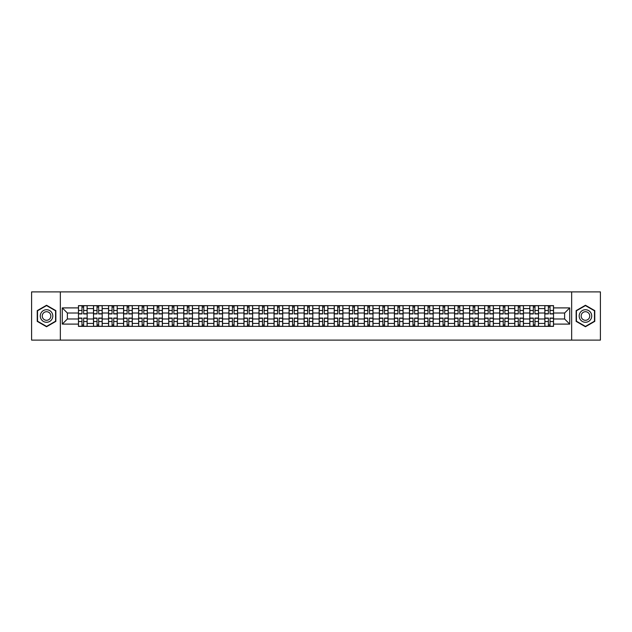 <?xml version="1.0" encoding="UTF-8"?>
<svg xmlns="http://www.w3.org/2000/svg" width="632" height="632" viewBox="0 0 632 632"><rect width="100%" height="100%" fill="white"/><g stroke="black" fill="none" stroke-linecap="round" stroke-linejoin="round"><path stroke-width="0.95" d="M571.66 340.111L600.4 340.111L600.4 291.889L31.6 291.889L31.6 340.111L571.66 340.111L571.66 291.889M93.512 326.365L93.512 308.574L87.153 308.574L87.153 326.365M87.153 308.574L87.153 305.635M93.512 308.574L93.512 305.635M102.194 305.635L102.194 326.365M108.562 326.365L108.562 305.635M117.236 305.635L117.236 326.365M123.603 326.365L123.603 305.635M132.285 305.635L132.285 326.365M138.645 326.365L138.645 305.635M147.327 305.635L147.327 326.365M153.695 326.365L153.695 305.635M162.369 305.635L162.369 326.365M168.736 326.365L168.736 305.635M177.418 305.635L177.418 326.365M183.778 326.365L183.778 305.635M192.46 305.635L192.46 326.365M198.827 326.365L198.827 305.635M207.509 305.635L207.509 326.365M213.869 326.365L213.869 305.635M222.551 305.635L222.551 326.365M228.918 326.365L228.918 305.635M237.593 305.635L237.593 326.365M243.96 326.365L243.96 305.635M252.642 305.635L252.642 326.365M259.002 326.365L259.002 305.635M267.684 305.635L267.684 326.365M274.051 326.365L274.051 305.635M282.725 305.635L282.725 326.365M289.093 326.365L289.093 305.635M297.775 305.635L297.775 326.365M304.134 326.365L304.134 305.635M312.816 305.635L312.816 326.365M319.184 326.365L319.184 305.635M327.866 305.635L327.866 326.365M334.225 326.365L334.225 305.635M342.907 305.635L342.907 326.365M349.275 326.365L349.275 305.635M357.949 305.635L357.949 326.365M364.316 326.365L364.316 305.635M372.998 305.635L372.998 326.365M379.358 326.365L379.358 305.635M388.04 305.635L388.04 326.365M394.408 326.365L394.408 305.635M403.082 305.635L403.082 326.365M409.449 326.365L409.449 305.635M418.131 305.635L418.131 326.365M424.491 326.365L424.491 305.635M433.173 305.635L433.173 326.365M439.54 326.365L439.54 305.635M448.222 305.635L448.222 326.365M454.582 326.365L454.582 305.635M463.264 305.635L463.264 326.365M469.631 326.365L469.631 305.635M478.306 305.635L478.306 326.365M484.673 326.365L484.673 305.635M493.355 305.635L493.355 326.365M499.714 326.365L499.714 305.635M508.397 305.635L508.397 326.365M514.764 326.365L514.764 305.635M523.438 305.635L523.438 326.365M529.806 326.365L529.806 305.635M538.488 305.635L538.488 326.365M544.847 326.365L544.847 305.635M544.847 318.986L538.488 318.986M529.806 318.986L523.438 318.986M514.764 318.986L508.397 318.986M499.714 318.986L493.355 318.986M484.673 318.986L478.306 318.986M469.631 318.986L463.264 318.986M454.582 318.986L448.222 318.986M439.54 318.986L433.173 318.986M424.491 318.986L418.131 318.986M409.449 318.986L403.082 318.986M394.408 318.986L388.04 318.986M379.358 318.986L372.998 318.986M364.316 318.986L357.949 318.986M349.275 318.986L342.907 318.986M334.225 318.986L327.866 318.986M319.184 318.986L312.816 318.986M304.134 318.986L297.775 318.986M289.093 318.986L282.725 318.986M274.051 318.986L267.684 318.986M259.002 318.986L252.642 318.986M243.96 318.986L237.593 318.986M228.918 318.986L222.551 318.986M213.869 318.986L207.509 318.986M198.827 318.986L192.46 318.986M183.778 318.986L177.418 318.986M168.736 318.986L162.369 318.986M153.695 318.986L147.327 318.986M138.645 318.986L132.285 318.986M123.603 318.986L117.236 318.986M108.562 318.986L102.194 318.986M93.512 318.986L87.153 318.986M544.847 313.014L538.488 313.014M529.806 313.014L523.438 313.014M514.764 313.014L508.397 313.014M499.714 313.014L493.355 313.014M484.673 313.014L478.306 313.014M469.631 313.014L463.264 313.014M454.582 313.014L448.222 313.014M439.54 313.014L433.173 313.014M424.491 313.014L418.131 313.014M409.449 313.014L403.082 313.014M394.408 313.014L388.04 313.014M379.358 313.014L372.998 313.014M364.316 313.014L357.949 313.014M349.275 313.014L342.907 313.014M334.225 313.014L327.866 313.014M319.184 313.014L312.816 313.014M304.134 313.014L297.775 313.014M289.093 313.014L282.725 313.014M274.051 313.014L267.684 313.014M259.002 313.014L252.642 313.014M243.96 313.014L237.593 313.014M228.918 313.014L222.551 313.014M213.869 313.014L207.509 313.014M198.827 313.014L192.46 313.014M183.778 313.014L177.418 313.014M168.736 313.014L162.369 313.014M153.695 313.014L147.327 313.014M138.645 313.014L132.285 313.014M123.603 313.014L117.236 313.014M108.562 313.014L102.194 313.014M93.512 313.014L87.153 313.014M67.379 318.986L78.471 318.986L78.471 313.014L67.379 313.014L67.379 318.986L62.268 324.098L62.268 307.903L78.471 307.903L78.471 313.014M553.529 313.014L553.529 318.986L564.621 318.986L564.621 313.014L553.529 313.014L553.529 305.635L78.471 305.635L78.471 307.903M553.529 307.903L569.732 307.903L569.732 324.098L553.529 324.098L553.529 318.986M78.471 318.986L78.471 326.365L553.529 326.365L553.529 324.098M78.471 324.098L62.268 324.098M60.34 340.111L60.34 291.889M55.853 310.628L46.547 305.256L37.241 310.628L37.241 321.372L46.547 326.744L55.853 321.372L55.853 310.628M594.759 310.628L585.453 305.256L576.147 310.628L576.147 321.372L585.453 326.744L594.759 321.372L594.759 310.628M83.629 324.919L81.986 324.919M81.986 307.081L83.629 307.081M98.671 324.919L97.036 324.919M97.036 307.081L98.671 307.081M113.721 324.919L112.077 324.919M112.077 307.081L113.721 307.081M128.762 324.919L127.127 324.919M127.127 307.081L128.762 307.081M143.804 324.919L142.168 324.919M142.168 307.081L143.804 307.081M158.853 324.919L157.21 324.919M157.21 307.081L158.853 307.081M173.895 324.919L172.26 324.919M172.26 307.081L173.895 307.081M188.944 324.919L187.301 324.919M187.301 307.081L188.944 307.081M203.986 324.919L202.343 324.919M202.343 307.081L203.986 307.081M219.028 324.919L217.392 324.919M217.392 307.081L219.028 307.081M234.077 324.919L232.434 324.919M232.434 307.081L234.077 307.081M249.119 324.919L247.483 324.919M247.483 307.081L249.119 307.081M264.16 324.919L262.525 324.919M262.525 307.081L264.16 307.081M279.21 324.919L277.567 324.919M277.567 307.081L279.21 307.081M294.251 324.919L292.616 324.919M292.616 307.081L294.251 307.081M309.301 324.919L307.658 324.919M307.658 307.081L309.301 307.081M324.342 324.919L322.699 324.919M322.699 307.081L324.342 307.081M339.384 324.919L337.749 324.919M337.749 307.081L339.384 307.081M354.433 324.919L352.79 324.919M352.79 307.081L354.433 307.081M369.475 324.919L367.84 324.919M367.84 307.081L369.475 307.081M384.517 324.919L382.881 324.919M382.881 307.081L384.517 307.081M399.566 324.919L397.923 324.919M397.923 307.081L399.566 307.081M414.608 324.919L412.973 324.919M412.973 307.081L414.608 307.081M429.657 324.919L428.014 324.919M428.014 307.081L429.657 307.081M444.699 324.919L443.056 324.919M443.056 307.081L444.699 307.081M459.741 324.919L458.105 324.919M458.105 307.081L459.741 307.081M474.79 324.919L473.147 324.919M473.147 307.081L474.79 307.081M489.832 324.919L488.196 324.919M488.196 307.081L489.832 307.081M504.873 324.919L503.238 324.919M503.238 307.081L504.873 307.081M519.923 324.919L518.279 324.919M518.279 307.081L519.923 307.081M534.964 324.919L533.329 324.919M533.329 307.081L534.964 307.081M550.014 324.919L548.371 324.919M548.371 307.081L550.014 307.081M62.268 307.903L67.379 313.014M564.621 318.986L569.732 324.098M564.621 313.014L569.732 307.903M83.629 313.93L83.629 305.73L87.098 305.73L87.098 313.93L83.629 313.93M81.986 306.986L83.629 306.986M81.986 305.73L78.518 305.73L78.518 313.93L81.986 313.93L81.986 305.73L83.629 305.73M81.986 318.07L81.986 326.27L78.518 326.27L78.518 318.07L81.986 318.07M83.629 325.014L81.986 325.014M83.629 326.27L87.098 326.27L87.098 318.07L83.629 318.07L83.629 326.27L81.986 326.27M98.671 313.93L98.671 305.73L102.147 305.73L102.147 313.93L98.671 313.93M97.036 306.986L98.671 306.986M97.036 305.73L93.56 305.73L93.56 313.93L97.036 313.93L97.036 305.73L98.671 305.73M113.721 313.93L113.721 305.73L117.189 305.73L117.189 313.93L113.721 313.93M112.077 306.986L113.721 306.986M112.077 305.73L108.609 305.73L108.609 313.93L112.077 313.93L112.077 305.73L113.721 305.73M41.12 319.136A6.265 6.265 0 0 0 49.683 321.427A6.265 6.265 0 0 0 51.974 312.864A6.265 6.265 0 0 0 43.411 310.573A6.265 6.265 0 0 0 41.12 319.136M42.834 318.149A4.29 4.29 0 0 0 48.696 319.713A4.29 4.29 0 0 0 50.268 313.851A4.29 4.29 0 0 0 44.406 312.287A4.29 4.29 0 0 0 42.834 318.149M46.547 305.588L55.569 310.794L55.569 321.206L46.547 326.412L37.533 321.206L37.533 310.794L46.547 305.588M580.026 319.136A6.265 6.265 0 0 0 588.59 321.427A6.265 6.265 0 0 0 590.881 312.864A6.265 6.265 0 0 0 582.317 310.573A6.265 6.265 0 0 0 580.026 319.136M581.732 318.149A4.29 4.29 0 0 0 587.594 319.713A4.29 4.29 0 0 0 589.166 313.851A4.29 4.29 0 0 0 583.304 312.287A4.29 4.29 0 0 0 581.732 318.149M585.453 305.588L594.467 310.794L594.467 321.206L585.453 326.412L576.431 321.206L576.431 310.794L585.453 305.588M97.036 318.07L97.036 326.27L93.56 326.27L93.56 318.07L97.036 318.07M98.671 325.014L97.036 325.014M98.671 326.27L102.147 326.27L102.147 318.07L98.671 318.07L98.671 326.27L97.036 326.27M112.077 318.07L112.077 326.27L108.609 326.27L108.609 318.07L112.077 318.07M113.721 325.014L112.077 325.014M113.721 326.27L117.189 326.27L117.189 318.07L113.721 318.07L113.721 326.27L112.077 326.27M128.762 313.93L128.762 305.73L132.238 305.73L132.238 313.93L128.762 313.93M127.127 306.986L128.762 306.986M127.127 305.73L123.651 305.73L123.651 313.93L127.127 313.93L127.127 305.73L128.762 305.73M143.804 313.93L143.804 305.73L147.28 305.73L147.28 313.93L143.804 313.93M142.168 306.986L143.804 306.986M142.168 305.73L138.692 305.73L138.692 313.93L142.168 313.93L142.168 305.73L143.804 305.73M158.853 313.93L158.853 305.73L162.321 305.73L162.321 313.93L158.853 313.93M157.21 306.986L158.853 306.986M157.21 305.73L153.742 305.73L153.742 313.93L157.21 313.93L157.21 305.73L158.853 305.73M127.127 318.07L127.127 326.27L123.651 326.27L123.651 318.07L127.127 318.07M128.762 325.014L127.127 325.014M128.762 326.27L132.238 326.27L132.238 318.07L128.762 318.07L128.762 326.27L127.127 326.27M142.168 318.07L142.168 326.27L138.692 326.27L138.692 318.07L142.168 318.07M143.804 325.014L142.168 325.014M143.804 326.27L147.28 326.27L147.28 318.07L143.804 318.07L143.804 326.27L142.168 326.27M157.21 318.07L157.21 326.27L153.742 326.27L153.742 318.07L157.21 318.07M158.853 325.014L157.21 325.014M158.853 326.27L162.321 326.27L162.321 318.07L158.853 318.07L158.853 326.27L157.21 326.27M172.26 318.07L172.26 326.27L168.784 326.27L168.784 318.07L172.26 318.07M173.895 325.014L172.26 325.014M173.895 326.27L177.371 326.27L177.371 318.07L173.895 318.07L173.895 326.27L172.26 326.27M187.301 318.07L187.301 326.27L183.833 326.27L183.833 318.07L187.301 318.07M188.944 325.014L187.301 325.014M188.944 326.27L192.412 326.27L192.412 318.07L188.944 318.07L188.944 326.27L187.301 326.27M202.343 318.07L202.343 326.27L198.875 326.27L198.875 318.07L202.343 318.07M203.986 325.014L202.343 325.014M203.986 326.27L207.454 326.27L207.454 318.07L203.986 318.07L203.986 326.27L202.343 326.27M217.392 318.07L217.392 326.27L213.916 326.27L213.916 318.07L217.392 318.07M219.028 325.014L217.392 325.014M219.028 326.27L222.504 326.27L222.504 318.07L219.028 318.07L219.028 326.27L217.392 326.27M232.434 318.07L232.434 326.27L228.966 326.27L228.966 318.07L232.434 318.07M234.077 325.014L232.434 325.014M234.077 326.27L237.545 326.27L237.545 318.07L234.077 318.07L234.077 326.27L232.434 326.27M247.483 318.07L247.483 326.27L244.007 326.27L244.007 318.07L247.483 318.07M249.119 325.014L247.483 325.014M249.119 326.27L252.595 326.27L252.595 318.07L249.119 318.07L249.119 326.27L247.483 326.27M262.525 318.07L262.525 326.27L259.049 326.27L259.049 318.07L262.525 318.07M264.16 325.014L262.525 325.014M264.16 326.27L267.636 326.27L267.636 318.07L264.16 318.07L264.16 326.27L262.525 326.27M277.567 318.07L277.567 326.27L274.098 326.27L274.098 318.07L277.567 318.07M279.21 325.014L277.567 325.014M279.21 326.27L282.678 326.27L282.678 318.07L279.21 318.07L279.21 326.27L277.567 326.27M292.616 318.07L292.616 326.27L289.14 326.27L289.14 318.07L292.616 318.07M294.251 325.014L292.616 325.014M294.251 326.27L297.727 326.27L297.727 318.07L294.251 318.07L294.251 326.27L292.616 326.27M307.658 318.07L307.658 326.27L304.19 326.27L304.19 318.07L307.658 318.07M309.301 325.014L307.658 325.014M309.301 326.27L312.769 326.27L312.769 318.07L309.301 318.07L309.301 326.27L307.658 326.27M322.699 318.07L322.699 326.27L319.231 326.27L319.231 318.07L322.699 318.07M324.342 325.014L322.699 325.014M324.342 326.27L327.81 326.27L327.81 318.07L324.342 318.07L324.342 326.27L322.699 326.27M337.749 318.07L337.749 326.27L334.273 326.27L334.273 318.07L337.749 318.07M339.384 325.014L337.749 325.014M339.384 326.27L342.86 326.27L342.86 318.07L339.384 318.07L339.384 326.27L337.749 326.27M352.79 318.07L352.79 326.27L349.322 326.27L349.322 318.07L352.79 318.07M354.433 325.014L352.79 325.014M354.433 326.27L357.902 326.27L357.902 318.07L354.433 318.07L354.433 326.27L352.79 326.27M367.84 318.07L367.84 326.27L364.364 326.27L364.364 318.07L367.84 318.07M369.475 325.014L367.84 325.014M369.475 326.27L372.951 326.27L372.951 318.07L369.475 318.07L369.475 326.27L367.84 326.27M382.881 318.07L382.881 326.27L379.405 326.27L379.405 318.07L382.881 318.07M384.517 325.014L382.881 325.014M384.517 326.27L387.993 326.27L387.993 318.07L384.517 318.07L384.517 326.27L382.881 326.27M397.923 318.07L397.923 326.27L394.455 326.27L394.455 318.07L397.923 318.07M399.566 325.014L397.923 325.014M399.566 326.27L403.034 326.27L403.034 318.07L399.566 318.07L399.566 326.27L397.923 326.27M173.895 313.93L173.895 305.73L177.371 305.73L177.371 313.93L173.895 313.93M172.26 306.986L173.895 306.986M172.26 305.73L168.784 305.73L168.784 313.93L172.26 313.93L172.26 305.73L173.895 305.73M188.944 313.93L188.944 305.73L192.412 305.73L192.412 313.93L188.944 313.93M187.301 306.986L188.944 306.986M187.301 305.73L183.833 305.73L183.833 313.93L187.301 313.93L187.301 305.73L188.944 305.73M203.986 313.93L203.986 305.73L207.454 305.73L207.454 313.93L203.986 313.93M202.343 306.986L203.986 306.986M202.343 305.73L198.875 305.73L198.875 313.93L202.343 313.93L202.343 305.73L203.986 305.73M219.028 313.93L219.028 305.73L222.504 305.73L222.504 313.93L219.028 313.93M217.392 306.986L219.028 306.986M217.392 305.73L213.916 305.73L213.916 313.93L217.392 313.93L217.392 305.73L219.028 305.73M234.077 313.93L234.077 305.73L237.545 305.73L237.545 313.93L234.077 313.93M232.434 306.986L234.077 306.986M232.434 305.73L228.966 305.73L228.966 313.93L232.434 313.93L232.434 305.73L234.077 305.73M249.119 313.93L249.119 305.73L252.595 305.73L252.595 313.93L249.119 313.93M247.483 306.986L249.119 306.986M247.483 305.73L244.007 305.73L244.007 313.93L247.483 313.93L247.483 305.73L249.119 305.73M264.16 313.93L264.16 305.73L267.636 305.73L267.636 313.93L264.16 313.93M262.525 306.986L264.16 306.986M262.525 305.73L259.049 305.73L259.049 313.93L262.525 313.93L262.525 305.73L264.16 305.73M279.21 313.93L279.21 305.73L282.678 305.73L282.678 313.93L279.21 313.93M277.567 306.986L279.21 306.986M277.567 305.73L274.098 305.73L274.098 313.93L277.567 313.93L277.567 305.73L279.21 305.73M294.251 313.93L294.251 305.73L297.727 305.73L297.727 313.93L294.251 313.93M292.616 306.986L294.251 306.986M292.616 305.73L289.14 305.73L289.14 313.93L292.616 313.93L292.616 305.73L294.251 305.73M309.301 313.93L309.301 305.73L312.769 305.73L312.769 313.93L309.301 313.93M307.658 306.986L309.301 306.986M307.658 305.73L304.19 305.73L304.19 313.93L307.658 313.93L307.658 305.73L309.301 305.73M324.342 313.93L324.342 305.73L327.81 305.73L327.81 313.93L324.342 313.93M322.699 306.986L324.342 306.986M322.699 305.73L319.231 305.73L319.231 313.93L322.699 313.93L322.699 305.73L324.342 305.73M339.384 313.93L339.384 305.73L342.86 305.73L342.86 313.93L339.384 313.93M337.749 306.986L339.384 306.986M337.749 305.73L334.273 305.73L334.273 313.93L337.749 313.93L337.749 305.73L339.384 305.73M354.433 313.93L354.433 305.73L357.902 305.73L357.902 313.93L354.433 313.93M352.79 306.986L354.433 306.986M352.79 305.73L349.322 305.73L349.322 313.93L352.79 313.93L352.79 305.73L354.433 305.73M369.475 313.93L369.475 305.73L372.951 305.73L372.951 313.93L369.475 313.93M367.84 306.986L369.475 306.986M367.84 305.73L364.364 305.73L364.364 313.93L367.84 313.93L367.84 305.73L369.475 305.73M384.517 313.93L384.517 305.73L387.993 305.73L387.993 313.93L384.517 313.93M382.881 306.986L384.517 306.986M382.881 305.73L379.405 305.73L379.405 313.93L382.881 313.93L382.881 305.73L384.517 305.73M399.566 313.93L399.566 305.73L403.034 305.73L403.034 313.93L399.566 313.93M397.923 306.986L399.566 306.986M397.923 305.73L394.455 305.73L394.455 313.93L397.923 313.93L397.923 305.73L399.566 305.73M414.608 313.93L414.608 305.73L418.084 305.73L418.084 313.93L414.608 313.93M412.973 306.986L414.608 306.986M412.973 305.73L409.497 305.73L409.497 313.93L412.973 313.93L412.973 305.73L414.608 305.73M429.657 313.93L429.657 305.73L433.125 305.73L433.125 313.93L429.657 313.93M428.014 306.986L429.657 306.986M428.014 305.73L424.546 305.73L424.546 313.93L428.014 313.93L428.014 305.73L429.657 305.73M444.699 313.93L444.699 305.73L448.167 305.73L448.167 313.93L444.699 313.93M443.056 306.986L444.699 306.986M443.056 305.73L439.588 305.73L439.588 313.93L443.056 313.93L443.056 305.73L444.699 305.73M459.741 313.93L459.741 305.73L463.217 305.73L463.217 313.93L459.741 313.93M458.105 306.986L459.741 306.986M458.105 305.73L454.629 305.73L454.629 313.93L458.105 313.93L458.105 305.73L459.741 305.73M412.973 318.07L412.973 326.27L409.497 326.27L409.497 318.07L412.973 318.07M414.608 325.014L412.973 325.014M414.608 326.27L418.084 326.27L418.084 318.07L414.608 318.07L414.608 326.27L412.973 326.27M428.014 318.07L428.014 326.27L424.546 326.27L424.546 318.07L428.014 318.07M429.657 325.014L428.014 325.014M429.657 326.27L433.125 326.27L433.125 318.07L429.657 318.07L429.657 326.27L428.014 326.27M443.056 318.07L443.056 326.27L439.588 326.27L439.588 318.07L443.056 318.07M444.699 325.014L443.056 325.014M444.699 326.27L448.167 326.27L448.167 318.07L444.699 318.07L444.699 326.27L443.056 326.27M458.105 318.07L458.105 326.27L454.629 326.27L454.629 318.07L458.105 318.07M459.741 325.014L458.105 325.014M459.741 326.27L463.217 326.27L463.217 318.07L459.741 318.07L459.741 326.27L458.105 326.27M474.79 313.93L474.79 305.73L478.258 305.73L478.258 313.93L474.79 313.93M473.147 306.986L474.79 306.986M473.147 305.73L469.679 305.73L469.679 313.93L473.147 313.93L473.147 305.73L474.79 305.73M473.147 318.07L473.147 326.27L469.679 326.27L469.679 318.07L473.147 318.07M474.79 325.014L473.147 325.014M474.79 326.27L478.258 326.27L478.258 318.07L474.79 318.07L474.79 326.27L473.147 326.27M489.832 313.93L489.832 305.73L493.308 305.73L493.308 313.93L489.832 313.93M488.196 306.986L489.832 306.986M488.196 305.73L484.72 305.73L484.72 313.93L488.196 313.93L488.196 305.73L489.832 305.73M488.196 318.07L488.196 326.27L484.72 326.27L484.72 318.07L488.196 318.07M489.832 325.014L488.196 325.014M489.832 326.27L493.308 326.27L493.308 318.07L489.832 318.07L489.832 326.27L488.196 326.27M504.873 313.93L504.873 305.73L508.349 305.73L508.349 313.93L504.873 313.93M503.238 306.986L504.873 306.986M503.238 305.73L499.762 305.73L499.762 313.93L503.238 313.93L503.238 305.73L504.873 305.73M503.238 318.07L503.238 326.27L499.762 326.27L499.762 318.07L503.238 318.07M504.873 325.014L503.238 325.014M504.873 326.27L508.349 326.27L508.349 318.07L504.873 318.07L504.873 326.27L503.238 326.27M519.923 313.93L519.923 305.73L523.391 305.73L523.391 313.93L519.923 313.93M518.279 306.986L519.923 306.986M518.279 305.73L514.811 305.73L514.811 313.93L518.279 313.93L518.279 305.73L519.923 305.73M518.279 318.07L518.279 326.27L514.811 326.27L514.811 318.07L518.279 318.07M519.923 325.014L518.279 325.014M519.923 326.27L523.391 326.27L523.391 318.07L519.923 318.07L519.923 326.27L518.279 326.27M534.964 313.93L534.964 305.73L538.44 305.73L538.44 313.93L534.964 313.93M533.329 306.986L534.964 306.986M533.329 305.73L529.853 305.73L529.853 313.93L533.329 313.93L533.329 305.73L534.964 305.73M533.329 318.07L533.329 326.27L529.853 326.27L529.853 318.07L533.329 318.07M534.964 325.014L533.329 325.014M534.964 326.27L538.44 326.27L538.44 318.07L534.964 318.07L534.964 326.27L533.329 326.27M550.014 313.93L550.014 305.73L553.482 305.73L553.482 313.93L550.014 313.93M548.371 306.986L550.014 306.986M548.371 305.73L544.903 305.73L544.903 313.93L548.371 313.93L548.371 305.73L550.014 305.73M548.371 318.07L548.371 326.27L544.903 326.27L544.903 318.07L548.371 318.07M550.014 325.014L548.371 325.014M550.014 326.27L553.482 326.27L553.482 318.07L550.014 318.07L550.014 326.27L548.371 326.27M529.806 308.574L523.438 308.574M514.764 308.574L508.397 308.574M499.714 308.574L493.355 308.574M484.673 308.574L478.306 308.574M469.631 308.574L463.264 308.574M454.582 308.574L448.222 308.574M439.54 308.574L433.173 308.574M424.491 308.574L418.131 308.574M409.449 308.574L403.082 308.574M394.408 308.574L388.04 308.574M379.358 308.574L372.998 308.574M364.316 308.574L357.949 308.574M349.275 308.574L342.907 308.574M334.225 308.574L327.866 308.574M319.184 308.574L312.816 308.574M304.134 308.574L297.775 308.574M289.093 308.574L282.725 308.574M274.051 308.574L267.684 308.574M259.002 308.574L252.642 308.574M243.96 308.574L237.593 308.574M228.918 308.574L222.551 308.574M213.869 308.574L207.509 308.574M198.827 308.574L192.46 308.574M183.778 308.574L177.418 308.574M168.736 308.574L162.369 308.574M153.695 308.574L147.327 308.574M138.645 308.574L132.285 308.574M123.603 308.574L117.236 308.574M108.562 308.574L102.194 308.574M544.847 308.574L538.488 308.574M529.806 323.426L523.438 323.426M514.764 323.426L508.397 323.426M499.714 323.426L493.355 323.426M484.673 323.426L478.306 323.426M469.631 323.426L463.264 323.426M454.582 323.426L448.222 323.426M439.54 323.426L433.173 323.426M424.491 323.426L418.131 323.426M409.449 323.426L403.082 323.426M394.408 323.426L388.04 323.426M379.358 323.426L372.998 323.426M364.316 323.426L357.949 323.426M349.275 323.426L342.907 323.426M334.225 323.426L327.866 323.426M319.184 323.426L312.816 323.426M304.134 323.426L297.775 323.426M289.093 323.426L282.725 323.426M274.051 323.426L267.684 323.426M259.002 323.426L252.642 323.426M243.96 323.426L237.593 323.426M228.918 323.426L222.551 323.426M213.869 323.426L207.509 323.426M198.827 323.426L192.46 323.426M183.778 323.426L177.418 323.426M168.736 323.426L162.369 323.426M153.695 323.426L147.327 323.426M138.645 323.426L132.285 323.426M123.603 323.426L117.236 323.426M108.562 323.426L102.194 323.426M93.512 323.426L87.153 323.426M544.847 323.426L538.488 323.426M83.629 313.725L87.098 313.725M83.629 310.47L87.098 310.47M78.518 313.725L81.986 313.725M78.518 310.47L81.986 310.47M81.986 318.275L78.518 318.275M81.986 321.53L78.518 321.53M87.098 318.275L83.629 318.275M87.098 321.53L83.629 321.53M98.671 313.725L102.147 313.725M98.671 310.47L102.147 310.47M93.56 313.725L97.036 313.725M93.56 310.47L97.036 310.47M113.721 313.725L117.189 313.725M113.721 310.47L117.189 310.47M108.609 313.725L112.077 313.725M108.609 310.47L112.077 310.47M97.036 318.275L93.56 318.275M97.036 321.53L93.56 321.53M102.147 318.275L98.671 318.275M102.147 321.53L98.671 321.53M112.077 318.275L108.609 318.275M112.077 321.53L108.609 321.53M117.189 318.275L113.721 318.275M117.189 321.53L113.721 321.53M128.762 313.725L132.238 313.725M128.762 310.47L132.238 310.47M123.651 313.725L127.127 313.725M123.651 310.47L127.127 310.47M143.804 313.725L147.28 313.725M143.804 310.47L147.28 310.47M138.692 313.725L142.168 313.725M138.692 310.47L142.168 310.47M158.853 313.725L162.321 313.725M158.853 310.47L162.321 310.47M153.742 313.725L157.21 313.725M153.742 310.47L157.21 310.47M127.127 318.275L123.651 318.275M127.127 321.53L123.651 321.53M132.238 318.275L128.762 318.275M132.238 321.53L128.762 321.53M142.168 318.275L138.692 318.275M142.168 321.53L138.692 321.53M147.28 318.275L143.804 318.275M147.28 321.53L143.804 321.53M157.21 318.275L153.742 318.275M157.21 321.53L153.742 321.53M162.321 318.275L158.853 318.275M162.321 321.53L158.853 321.53M172.26 318.275L168.784 318.275M172.26 321.53L168.784 321.53M177.371 318.275L173.895 318.275M177.371 321.53L173.895 321.53M187.301 318.275L183.833 318.275M187.301 321.53L183.833 321.53M192.412 318.275L188.944 318.275M192.412 321.53L188.944 321.53M202.343 318.275L198.875 318.275M202.343 321.53L198.875 321.53M207.454 318.275L203.986 318.275M207.454 321.53L203.986 321.53M217.392 318.275L213.916 318.275M217.392 321.53L213.916 321.53M222.504 318.275L219.028 318.275M222.504 321.53L219.028 321.53M232.434 318.275L228.966 318.275M232.434 321.53L228.966 321.53M237.545 318.275L234.077 318.275M237.545 321.53L234.077 321.53M247.483 318.275L244.007 318.275M247.483 321.53L244.007 321.53M252.595 318.275L249.119 318.275M252.595 321.53L249.119 321.53M262.525 318.275L259.049 318.275M262.525 321.53L259.049 321.53M267.636 318.275L264.16 318.275M267.636 321.53L264.16 321.53M277.567 318.275L274.098 318.275M277.567 321.53L274.098 321.53M282.678 318.275L279.21 318.275M282.678 321.53L279.21 321.53M292.616 318.275L289.14 318.275M292.616 321.53L289.14 321.53M297.727 318.275L294.251 318.275M297.727 321.53L294.251 321.53M307.658 318.275L304.19 318.275M307.658 321.53L304.19 321.53M312.769 318.275L309.301 318.275M312.769 321.53L309.301 321.53M322.699 318.275L319.231 318.275M322.699 321.53L319.231 321.53M327.81 318.275L324.342 318.275M327.81 321.53L324.342 321.53M337.749 318.275L334.273 318.275M337.749 321.53L334.273 321.53M342.86 318.275L339.384 318.275M342.86 321.53L339.384 321.53M352.79 318.275L349.322 318.275M352.79 321.53L349.322 321.53M357.902 318.275L354.433 318.275M357.902 321.53L354.433 321.53M367.84 318.275L364.364 318.275M367.84 321.53L364.364 321.53M372.951 318.275L369.475 318.275M372.951 321.53L369.475 321.53M382.881 318.275L379.405 318.275M382.881 321.53L379.405 321.53M387.993 318.275L384.517 318.275M387.993 321.53L384.517 321.53M397.923 318.275L394.455 318.275M397.923 321.53L394.455 321.53M403.034 318.275L399.566 318.275M403.034 321.53L399.566 321.53M173.895 313.725L177.371 313.725M173.895 310.47L177.371 310.47M168.784 313.725L172.26 313.725M168.784 310.47L172.26 310.47M188.944 313.725L192.412 313.725M188.944 310.47L192.412 310.47M183.833 313.725L187.301 313.725M183.833 310.47L187.301 310.47M203.986 313.725L207.454 313.725M203.986 310.47L207.454 310.47M198.875 313.725L202.343 313.725M198.875 310.47L202.343 310.47M219.028 313.725L222.504 313.725M219.028 310.47L222.504 310.47M213.916 313.725L217.392 313.725M213.916 310.47L217.392 310.47M234.077 313.725L237.545 313.725M234.077 310.47L237.545 310.47M228.966 313.725L232.434 313.725M228.966 310.47L232.434 310.47M249.119 313.725L252.595 313.725M249.119 310.47L252.595 310.47M244.007 313.725L247.483 313.725M244.007 310.47L247.483 310.47M264.16 313.725L267.636 313.725M264.16 310.47L267.636 310.47M259.049 313.725L262.525 313.725M259.049 310.47L262.525 310.47M279.21 313.725L282.678 313.725M279.21 310.47L282.678 310.47M274.098 313.725L277.567 313.725M274.098 310.47L277.567 310.47M294.251 313.725L297.727 313.725M294.251 310.47L297.727 310.47M289.14 313.725L292.616 313.725M289.14 310.47L292.616 310.47M309.301 313.725L312.769 313.725M309.301 310.47L312.769 310.47M304.19 313.725L307.658 313.725M304.19 310.47L307.658 310.47M324.342 313.725L327.81 313.725M324.342 310.47L327.81 310.47M319.231 313.725L322.699 313.725M319.231 310.47L322.699 310.47M339.384 313.725L342.86 313.725M339.384 310.47L342.86 310.47M334.273 313.725L337.749 313.725M334.273 310.47L337.749 310.47M354.433 313.725L357.902 313.725M354.433 310.47L357.902 310.47M349.322 313.725L352.79 313.725M349.322 310.47L352.79 310.47M369.475 313.725L372.951 313.725M369.475 310.47L372.951 310.47M364.364 313.725L367.84 313.725M364.364 310.47L367.84 310.47M384.517 313.725L387.993 313.725M384.517 310.47L387.993 310.47M379.405 313.725L382.881 313.725M379.405 310.47L382.881 310.47M399.566 313.725L403.034 313.725M399.566 310.47L403.034 310.47M394.455 313.725L397.923 313.725M394.455 310.47L397.923 310.47M414.608 313.725L418.084 313.725M414.608 310.47L418.084 310.47M409.497 313.725L412.973 313.725M409.497 310.47L412.973 310.47M429.657 313.725L433.125 313.725M429.657 310.47L433.125 310.47M424.546 313.725L428.014 313.725M424.546 310.47L428.014 310.47M444.699 313.725L448.167 313.725M444.699 310.47L448.167 310.47M439.588 313.725L443.056 313.725M439.588 310.47L443.056 310.47M459.741 313.725L463.217 313.725M459.741 310.47L463.217 310.47M454.629 313.725L458.105 313.725M454.629 310.47L458.105 310.47M412.973 318.275L409.497 318.275M412.973 321.53L409.497 321.53M418.084 318.275L414.608 318.275M418.084 321.53L414.608 321.53M428.014 318.275L424.546 318.275M428.014 321.53L424.546 321.53M433.125 318.275L429.657 318.275M433.125 321.53L429.657 321.53M443.056 318.275L439.588 318.275M443.056 321.53L439.588 321.53M448.167 318.275L444.699 318.275M448.167 321.53L444.699 321.53M458.105 318.275L454.629 318.275M458.105 321.53L454.629 321.53M463.217 318.275L459.741 318.275M463.217 321.53L459.741 321.53M474.79 313.725L478.258 313.725M474.79 310.47L478.258 310.47M469.679 313.725L473.147 313.725M469.679 310.47L473.147 310.47M473.147 318.275L469.679 318.275M473.147 321.53L469.679 321.53M478.258 318.275L474.79 318.275M478.258 321.53L474.79 321.53M489.832 313.725L493.308 313.725M489.832 310.47L493.308 310.47M484.72 313.725L488.196 313.725M484.72 310.47L488.196 310.47M488.196 318.275L484.72 318.275M488.196 321.53L484.72 321.53M493.308 318.275L489.832 318.275M493.308 321.53L489.832 321.53M504.873 313.725L508.349 313.725M504.873 310.47L508.349 310.47M499.762 313.725L503.238 313.725M499.762 310.47L503.238 310.47M503.238 318.275L499.762 318.275M503.238 321.53L499.762 321.53M508.349 318.275L504.873 318.275M508.349 321.53L504.873 321.53M519.923 313.725L523.391 313.725M519.923 310.47L523.391 310.47M514.811 313.725L518.279 313.725M514.811 310.47L518.279 310.47M518.279 318.275L514.811 318.275M518.279 321.53L514.811 321.53M523.391 318.275L519.923 318.275M523.391 321.53L519.923 321.53M534.964 313.725L538.44 313.725M534.964 310.47L538.44 310.47M529.853 313.725L533.329 313.725M529.853 310.47L533.329 310.47M533.329 318.275L529.853 318.275M533.329 321.53L529.853 321.53M538.44 318.275L534.964 318.275M538.44 321.53L534.964 321.53M550.014 313.725L553.482 313.725M550.014 310.47L553.482 310.47M544.903 313.725L548.371 313.725M544.903 310.47L548.371 310.47M548.371 318.275L544.903 318.275M548.371 321.53L544.903 321.53M553.482 318.275L550.014 318.275M553.482 321.53L550.014 321.53"/></g></svg>
